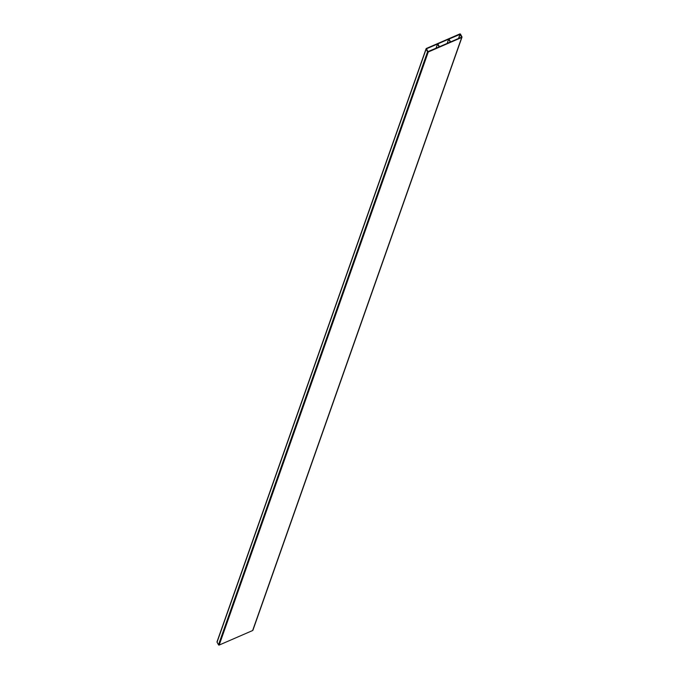 <?xml version="1.0" encoding="UTF-8"?>
<svg xmlns="http://www.w3.org/2000/svg" width="679" height="679" viewBox="0 0 679 679"><rect width="100%" height="100%" fill="white"/><g stroke="black" fill="none" stroke-linecap="round" stroke-linejoin="round"><path stroke-width="1.02" d="M461.72 37.464A0.518 0.475 19.4 0 0 461.941 36.827L460.506 34.188A0.518 0.475 19.4 0 0 459.81 33.95L426.353 48.472A0.518 0.475 19.4 0 0 426.132 49.109L427.566 51.748A0.518 0.475 19.4 0 0 428.262 51.986L461.72 37.464L252.647 630.528A0.518 0.475 19.4 0 0 252.877 629.9M217.28 641.536A0.518 0.475 19.4 0 0 217.059 642.173L218.494 644.812A0.518 0.475 19.4 0 0 219.19 645.05L252.647 630.528M439.415 46.766L450.236 42.073L448.658 39.17L437.836 43.863L439.415 46.766M427.897 51.629L439.092 46.91L437.522 44.008L426.497 48.786L427.897 51.629M460.175 34.306L448.98 39.034L450.55 41.937L461.576 37.15L460.175 34.306L458.741 38.38M436.028 48.234L437.522 44.008M447.164 43.405L448.658 39.17M219.19 645.05L428.262 51.986M218.494 644.812L427.566 51.748M217.059 642.173L426.132 49.109M458.512 38.482L460.006 34.247M252.902 630.265L461.975 37.201M217.025 641.799L426.098 48.735"/></g></svg>
